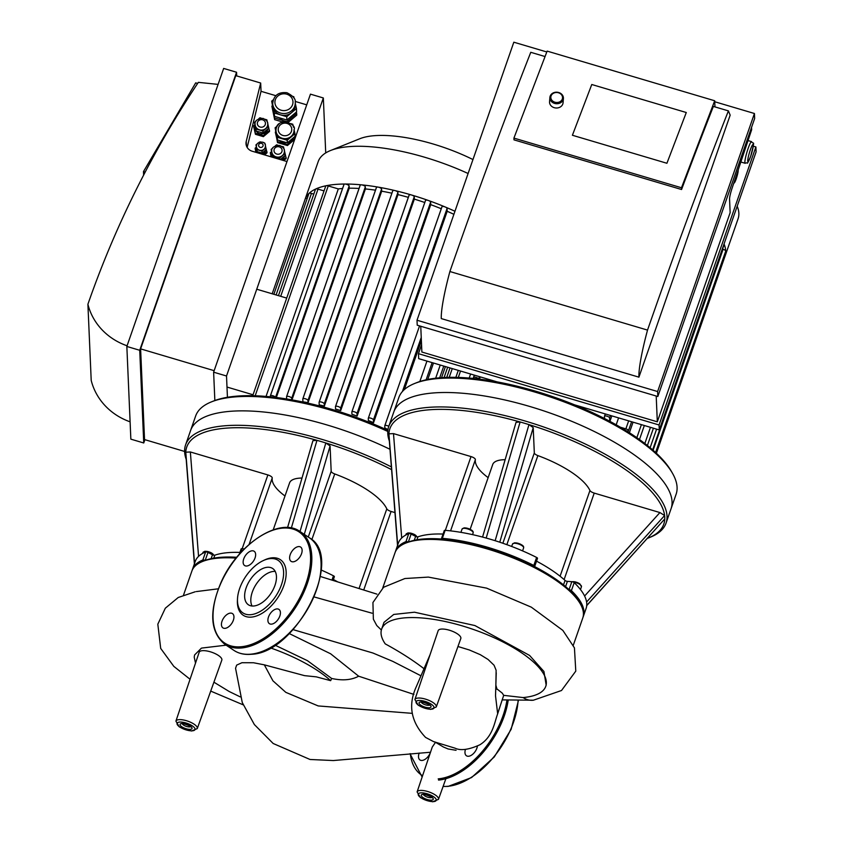 <?xml version="1.0" encoding="UTF-8"?>
<svg xmlns="http://www.w3.org/2000/svg" width="844" height="844" viewBox="0 0 844 844"><rect width="100%" height="100%" fill="white"/><g stroke="black" fill="none" stroke-linecap="round" stroke-linejoin="round"><path stroke-width="1.27" d="M629.392 432.719L633.063 422.169M616.183 424.806L618.589 417.885M611.837 415.881L609.927 421.367M480.268 376.888L479.487 379.146M470.593 374.019L469.18 378.059M723.983 256.091A2.711 0.928 19.2 0 1 724.701 257.103A2.711 0.928 19.2 0 1 724.69 257.125A114.752 39.468 19.2 0 0 724.954 256.449L738.099 218.691A114.752 39.468 19.2 0 0 737.192 206.21M722.538 249.128L723.086 249.297A2.711 0.928 19.2 0 1 725.713 251.048A2.711 0.928 19.2 0 1 725.692 251.174L655.577 452.511M724.025 244.011A2.711 0.928 19.2 0 1 724.131 244.211A114.752 39.468 19.2 0 1 725.713 251.048A114.752 39.468 19.2 0 1 724.954 256.449M609.737 421.262L609.6 417.949A2.711 0.928 -160.8 0 0 607.152 416.24A2.711 0.928 -160.8 0 0 604.462 416.292A2.711 0.928 -160.8 0 0 604.441 416.419L604.536 418.54M620.424 427.243L625.868 428.857A2.711 0.928 19.2 0 1 628.474 430.735A2.711 0.928 19.2 0 1 626.681 431.02M473.526 378.471L473.484 377.606A2.711 0.928 19.2 0 1 473.505 377.479A2.711 0.928 19.2 0 1 476.069 377.395A2.711 0.928 19.2 0 1 478.622 379.03M724.036 243.969A114.752 39.468 19.2 0 1 724.131 244.211A2.711 0.928 19.2 0 1 724.152 244.496L652.634 449.873M388.736 426.505L393.758 412.083A146.835 50.503 19.2 0 1 549.033 412.674A146.835 50.503 19.2 0 1 671.086 508.658L676.107 494.236A146.835 50.503 19.2 0 0 672.562 473.41A146.835 50.503 19.2 0 0 554.054 398.252A146.835 50.503 19.2 0 0 414.499 383.545A146.835 50.503 19.2 0 0 398.779 397.661L393.758 412.083A146.835 50.503 19.2 0 1 549.033 412.674A146.835 50.503 19.2 0 1 671.086 508.658L666.064 523.08A146.835 50.503 -160.8 0 0 520.59 419.7A146.835 50.503 -160.8 0 0 388.736 426.505A146.835 50.503 -160.8 0 0 389.348 441.011M414.499 383.545L416.577 382.712A145.02 49.88 19.2 0 1 554.413 397.239A145.02 49.88 19.2 0 1 671.455 471.469L672.562 473.41M397.535 545.488L388.968 436.264A145.02 49.88 19.2 0 1 388.926 433.837L393.494 433.605L471.015 456.583A4.515 1.551 19.2 0 1 475.372 459.632A54.216 18.642 -160.8 0 0 488.138 477.63M482.568 537.069L516.053 422.316L520.115 421.979A145.02 49.88 19.2 0 1 528.966 424.606L495.154 540.709A99.392 34.182 -160.8 0 0 486.186 538.05L520.115 421.979A145.02 49.88 19.2 0 0 388.926 433.837L397.756 546.036M647.411 538.366A145.02 49.88 19.2 0 0 648.276 538.029A145.02 49.88 19.2 0 0 664.766 518.944L586.738 605.454A99.392 34.182 -160.8 0 0 586.591 602.004L664.618 515.536A145.02 49.88 19.2 0 1 664.766 518.944L586.601 605.77M659.913 512.561L664.618 515.536A145.02 49.88 19.2 0 0 528.966 424.606L533.218 427.623L534.315 452.922A4.515 1.551 -160.8 0 0 537.871 455.591A67.773 23.305 19.2 0 1 589.945 490.501A4.515 1.551 -160.8 0 0 594.229 493.096L659.913 512.561L584.597 596.033M537.301 558.538A1.804 0.622 -160.8 0 0 537.501 558.369A1.804 0.622 -160.8 0 0 536.605 557.441A99.392 34.182 -160.8 0 0 495.154 540.709M536.531 561.154A90.361 31.08 19.2 0 1 565.069 580.44L563.507 584.903M565.575 586.612L567.4 581.358A1.804 0.622 19.2 0 1 565.069 580.44M567.4 581.358L571.831 581.695L569.035 589.692M586.591 602.004A99.392 34.182 -160.8 0 0 574.205 582.645A1.804 0.622 -160.8 0 0 571.831 581.695L575.112 581.822L579.712 583.71L581.463 586.696A5.876 2.015 19.2 0 0 579.796 584.407A5.876 2.015 19.2 0 0 573.329 582.096M470.161 529.272L492.717 464.506A36.144 12.428 19.2 0 1 505.145 459.685M583.014 617.238A99.392 34.182 -160.8 0 0 583.32 616.447L586.105 608.44A99.392 34.182 -160.8 0 0 586.738 605.454M408.327 542.059L411.112 534.062A1.804 0.622 -160.8 0 0 408.76 533.619A99.392 34.182 -160.8 0 0 398.379 543.061L395.593 551.079A99.392 34.182 -160.8 0 0 395.34 551.881M411.112 534.062L415.628 536.383L414.256 540.318M416.915 539.791L417.938 536.837A1.804 0.622 19.2 0 1 415.628 536.383M417.938 536.837A90.361 31.08 19.2 0 1 443.058 534.062M445.126 530.327A1.804 0.622 -160.8 0 0 444.282 530.559L441.486 538.567A1.804 0.622 19.2 0 1 442.34 538.345L445.126 530.327A99.392 34.182 -160.8 0 1 486.186 538.05M536.605 557.441L533.809 565.448A1.804 0.622 19.2 0 1 534.716 566.377A1.804 0.622 19.2 0 1 534.516 566.556A97.587 33.56 -160.8 0 0 441.707 539.052A1.804 0.622 19.2 0 1 441.486 538.567M533.809 565.448A99.392 34.182 -160.8 0 0 442.34 538.345M408.76 533.619L405.975 541.626A1.804 0.622 19.2 0 1 408.306 542.07A97.587 33.56 -160.8 0 0 407.747 542.291L405.669 543.125A99.392 34.182 19.2 0 1 440.273 539.822A99.392 34.182 19.2 0 1 580.356 603.956A99.392 34.182 19.2 0 1 582.761 618.051L573.298 645.238M405.975 541.626A99.392 34.182 -160.8 0 0 395.593 551.079M580.356 603.956L579.248 602.015A97.587 33.56 -160.8 0 0 569.046 589.703A1.804 0.622 19.2 0 1 571.409 590.652L574.205 582.645M583.32 616.447A99.392 34.182 -160.8 0 0 571.409 590.652M569.046 589.703A97.587 33.56 -160.8 0 0 534.516 566.556M441.707 539.052A97.587 33.56 -160.8 0 0 408.306 542.07M648.276 538.029L650.344 537.195A146.835 50.503 -160.8 0 0 666.064 523.08M382.765 587.899L395.034 552.672A99.392 34.182 19.2 0 1 405.669 543.125M194.394 563.845L185.828 454.621A145.02 49.88 19.2 0 1 185.785 452.194L190.354 451.973L267.875 474.94A4.515 1.551 19.2 0 1 272.232 477.989A54.216 18.642 -160.8 0 0 284.998 495.998M291.338 528.038L316.975 440.336A145.02 49.88 19.2 0 0 185.785 452.194L194.616 564.404M300.031 531.53L325.826 442.963A145.02 49.88 19.2 0 0 316.975 440.336L312.913 440.673L287.551 527.595M391.595 469.654A145.02 49.88 19.2 0 0 325.826 442.963L330.078 445.98L331.175 471.29A4.515 1.551 -160.8 0 0 334.73 473.948A67.773 23.305 19.2 0 1 386.805 508.858A4.515 1.551 -160.8 0 0 391.088 511.453L394.96 512.603M334.161 576.906A1.804 0.622 -160.8 0 0 334.361 576.726A1.804 0.622 -160.8 0 0 333.464 575.798A99.392 34.182 -160.8 0 0 321.184 570.016M333.391 579.511A90.361 31.08 19.2 0 1 337.737 581.896M273.224 529.821L289.576 482.873A36.144 12.428 19.2 0 1 302.004 478.052M205.187 560.427L207.972 552.43A1.804 0.622 -160.8 0 0 205.619 551.976A99.392 34.182 -160.8 0 0 195.238 561.429L192.453 569.436A99.392 34.182 -160.8 0 0 192.2 570.249M207.972 552.43L212.488 554.74L211.116 558.675M213.775 558.148L214.798 555.204A1.804 0.622 19.2 0 1 212.488 554.74M214.798 555.204A90.361 31.08 19.2 0 1 239.918 552.43M244.327 548.906A99.392 34.182 -160.8 0 0 241.985 548.695A1.804 0.622 -160.8 0 0 241.141 548.916L239.263 554.297M205.619 551.976L202.834 559.994A1.804 0.622 19.2 0 1 205.166 560.427A97.587 33.56 -160.8 0 0 204.607 560.648L202.528 561.482A99.392 34.182 19.2 0 1 236.067 558.106M202.834 559.994A99.392 34.182 -160.8 0 0 192.453 569.436M236.742 557.283A97.587 33.56 -160.8 0 0 205.166 560.427M391.373 466.911A146.835 50.503 -160.8 0 0 185.596 444.862A146.835 50.503 -160.8 0 0 184.625 450.063A146.835 50.503 -160.8 0 0 186.207 459.368M185.596 444.862L190.617 430.44A146.835 50.503 19.2 0 1 389.991 449.293A146.835 50.503 19.2 0 0 190.617 430.44L195.639 416.018A146.835 50.503 19.2 0 1 211.359 401.902A146.835 50.503 19.2 0 1 387.776 431.442M183.549 595.009L191.894 571.04A99.392 34.182 19.2 0 1 202.528 561.482M256.745 289.218L286.707 298.09M253.042 394.77L226.994 387.048M435.662 378.207L440.251 365.03M433.489 363.026L427.771 379.452M421.378 340.659L404.339 389.59M387.976 429.554A105.722 36.355 -160.8 0 0 384.843 427.982L384.758 425.882A2.711 0.928 -160.8 0 1 384.78 425.756L419.552 325.889L384.843 425.65M368.353 418.16L441.908 206.949A2.711 0.928 19.2 0 1 441.929 206.822A2.711 0.928 19.2 0 1 445.242 207.002A2.711 0.928 19.2 0 1 447.067 208.479L447.183 211.274A105.722 36.355 19.2 0 1 453.893 214.323M447.183 211.274L373.554 422.728A105.722 36.355 -160.8 0 0 368.364 420.512L368.269 418.402A2.711 0.928 -160.8 0 1 368.29 418.276L441.929 206.822M351.916 411.809L425.471 200.598A2.711 0.928 19.2 0 1 425.492 200.471A2.711 0.928 19.2 0 1 428.404 200.492A2.711 0.928 19.2 0 1 430.63 202.127L430.735 204.649A105.722 36.355 19.2 0 1 441.254 208.753M430.735 204.649L357.107 416.103A105.722 36.355 -160.8 0 0 351.937 414.246L351.842 412.051A2.711 0.928 -160.8 0 1 351.853 411.925L425.492 200.471M335.532 406.47L409.087 195.259A2.711 0.928 19.2 0 1 409.097 195.133A2.711 0.928 19.2 0 1 411.619 195.027A2.711 0.928 19.2 0 1 414.235 196.789L414.341 199.121A105.722 36.355 19.2 0 1 424.775 202.518M414.341 199.121L340.702 410.564A105.722 36.355 -160.8 0 0 335.553 409.045L335.448 406.713A2.711 0.928 19.2 0 1 335.469 406.586A2.711 0.928 19.2 0 1 338.159 406.534A2.711 0.928 19.2 0 1 340.607 408.243L340.702 410.564M319.18 402.103L392.734 190.892A2.711 0.928 19.2 0 1 392.755 190.765A2.711 0.928 19.2 0 1 394.876 190.565A2.711 0.928 19.2 0 1 397.893 192.421L397.988 194.616A105.722 36.355 19.2 0 1 408.327 197.348M397.988 194.616L324.349 406.069A105.722 36.355 -160.8 0 0 319.211 404.867L319.095 402.345A2.711 0.928 19.2 0 1 319.116 402.219A2.711 0.928 19.2 0 1 321.807 402.177A2.711 0.928 19.2 0 1 324.254 403.875L324.349 406.069M302.88 398.758L376.435 187.537A2.711 0.928 19.2 0 1 376.445 187.41A2.711 0.928 19.2 0 1 378.175 187.125A2.711 0.928 19.2 0 1 381.583 189.067L381.678 191.187A105.722 36.355 19.2 0 1 391.901 193.213M381.678 191.187L308.039 402.641A105.722 36.355 -160.8 0 0 302.912 401.797L302.796 398.99A2.711 0.928 19.2 0 1 302.817 398.864A2.711 0.928 19.2 0 1 305.507 398.822A2.711 0.928 19.2 0 1 307.954 400.52L308.039 402.641M286.622 396.543L360.177 185.321A2.711 0.928 19.2 0 1 360.188 185.195A2.711 0.928 19.2 0 1 361.527 184.857A2.711 0.928 19.2 0 1 365.325 186.851L365.42 188.95A105.722 36.355 19.2 0 1 375.485 190.185M365.42 188.95L291.971 399.877M270.428 395.731L343.983 184.519A2.711 0.928 19.2 0 1 343.993 184.393A2.711 0.928 19.2 0 1 344.943 184.034A2.711 0.928 19.2 0 1 347.654 184.73A2.711 0.928 19.2 0 1 349.131 186.049L349.226 188.212A105.722 36.355 19.2 0 1 359.059 188.455M349.226 188.212L276.347 397.503M252.715 395.709L325.731 186.039A2.711 0.928 19.2 0 1 326.227 185.722A2.711 0.928 19.2 0 1 328.242 185.944L338.307 188.919A105.722 36.355 19.2 0 1 342.569 188.497M338.307 188.919L266.039 396.427M373.554 422.728L373.428 419.922A2.711 0.928 -160.8 0 0 370.98 418.223A2.711 0.928 -160.8 0 0 368.29 418.276M357.107 416.103L356.991 413.581A2.711 0.928 -160.8 0 0 354.543 411.872A2.711 0.928 -160.8 0 0 351.853 411.925M388.81 426.294A2.711 0.928 -160.8 0 0 384.78 425.756M278.446 295.643L315.498 189.235A2.711 0.928 19.2 0 1 315.751 188.993A114.752 39.468 19.2 0 1 326.227 185.722A114.752 39.468 19.2 0 1 344.943 184.034A114.752 39.468 19.2 0 1 361.527 184.857A114.752 39.468 19.2 0 1 378.175 187.125A114.752 39.468 19.2 0 1 394.876 190.565A114.752 39.468 19.2 0 1 411.619 195.027A114.752 39.468 19.2 0 1 428.404 200.492A114.752 39.468 19.2 0 1 445.242 207.002A114.752 39.468 19.2 0 1 454.958 211.264M273.846 294.282L308.936 193.519A2.711 0.928 19.2 0 1 309.031 193.371A2.711 0.928 19.2 0 1 311.447 193.413L313.799 194.109M304.853 200.017A114.752 39.468 19.2 0 1 305.064 199.332A114.752 39.468 19.2 0 1 305.328 198.656A2.711 0.928 19.2 0 1 305.328 198.656A2.711 0.928 19.2 0 1 307.227 198.414M272.19 293.796L305.317 198.667A114.752 39.468 19.2 0 1 309.031 193.371A114.752 39.468 19.2 0 1 315.751 188.993A2.711 0.928 19.2 0 1 318.019 189.13L324.033 190.913M286.633 398.969L286.538 396.775A2.711 0.928 19.2 0 1 286.559 396.648A2.711 0.928 19.2 0 1 289.249 396.606A2.711 0.928 19.2 0 1 291.697 398.305L291.76 399.845M270.386 396.828L270.344 395.973A2.711 0.928 19.2 0 1 270.365 395.847A2.711 0.928 19.2 0 1 272.928 395.752A2.711 0.928 19.2 0 1 275.482 397.397M211.359 401.902L213.437 401.069A145.02 49.88 19.2 0 1 387.871 430.334M305.064 199.332L318.22 161.573A114.752 39.468 19.2 0 1 330.5 150.538A114.752 39.468 19.2 0 1 468.103 173.505M330.5 150.538L359.787 138.743A89.211 30.679 19.2 0 1 472.967 159.558M271.515 624.138A8.588 4.874 123.8 0 1 269.384 623.663A8.588 4.874 123.8 0 1 270.112 613.81A8.588 4.874 123.8 0 1 278.942 609.4A8.588 4.874 123.8 0 1 279.142 617.66A8.588 4.874 123.8 0 1 271.515 624.138M301.54 553.696A8.588 4.874 123.8 0 1 291.085 561.334A8.588 4.874 123.8 0 1 291.813 551.491A8.588 4.874 123.8 0 1 300.643 547.07A8.588 4.874 123.8 0 1 301.54 553.696M252.05 550.794A8.588 4.874 123.8 0 1 254.171 551.28A8.588 4.874 123.8 0 1 253.443 561.123A8.588 4.874 123.8 0 1 244.612 565.533A8.588 4.874 123.8 0 1 244.422 557.283A8.588 4.874 123.8 0 1 252.05 550.794M222.014 621.247A8.588 4.874 123.8 0 1 232.469 613.599A8.588 4.874 123.8 0 1 231.741 623.442A8.588 4.874 123.8 0 1 222.911 627.862A8.588 4.874 123.8 0 1 222.014 621.247M263.001 560.722L264.372 560.068A33.433 18.99 123.8 0 1 285.283 580.619A33.433 18.99 123.8 0 1 251.459 617.112A33.433 18.99 123.8 0 1 237.428 600.274L237.502 598.755A31.629 17.956 123.8 0 1 263.001 560.722A31.629 17.956 123.8 0 1 282.772 580.166A31.629 17.956 123.8 0 1 250.773 614.685A31.629 17.956 123.8 0 1 237.502 598.755M252.04 606.003A21.817 12.396 123.8 0 1 256.428 583.879A21.817 12.396 123.8 0 1 275.228 571.42M253.801 605.992A21.817 12.396 123.8 0 1 248.389 604.768A21.817 12.396 123.8 0 1 250.246 579.733A21.817 12.396 123.8 0 1 272.696 568.518A21.817 12.396 123.8 0 1 273.203 589.502A21.817 12.396 123.8 0 1 253.801 605.992M465.466 749.398A8.588 4.874 -56.2 0 0 466.447 755.77A8.588 4.874 -56.2 0 0 468.578 756.256A8.588 4.874 -56.2 0 0 477.398 746.18M419.194 753.038A8.588 4.874 -56.2 0 0 419.078 753.354A8.588 4.874 -56.2 0 0 419.974 759.969A8.588 4.874 -56.2 0 0 430.461 752.247M443.374 746.993L448.111 748.966L456.066 750.295M495.787 687.966L497.053 689.358L495.871 685.191L496.124 670.263L494.067 665.251L488.043 659.449L480.31 654.691L469.348 649.975L457.954 646.504M502.982 697.566L498.646 710.659L503.699 695.351L502.275 693.146L496.81 688.82M424.532 669.113C413.391 660.472 400.288 652.064 385.244 643.888A86.911 29.888 -160.8 0 1 381.625 629.149A86.911 29.888 -160.8 0 1 473.526 629.508A86.911 29.888 -160.8 0 1 545.762 686.32A86.911 29.888 -160.8 0 1 523.111 697.566L503.699 695.351M460.813 638.528A11.985 4.125 -160.8 0 0 450.854 630.69A11.985 4.125 -160.8 0 0 438.173 630.647L414.9 699.539A11.31 3.893 19.2 0 1 426.864 699.571A11.31 3.893 19.2 0 1 436.264 706.977L460.813 638.528M381.361 630.014L376.762 625.52L373.364 619.19L372.932 602.532L383.556 587.276L404.898 578.53L428.362 577.096L486.587 588.131L531.319 607.163L562.842 630.405L574.437 647.865L575.787 671.117L561.513 690.508L533.376 700.214A24.687 18.462 84.8 0 0 533.376 700.214A24.687 18.462 84.8 0 0 533.45 700.203M289.249 633.559L330.648 653.794L358.668 676.202C351.442 680.085 342.432 680.834 331.639 678.449L330.658 680.665L316.3 676.856L304.547 675.643L264.32 664.84L253.506 662.751L241.922 662.719L236.668 665.114L235.55 668.279L242.27 702.546L254.371 724.574L273.171 743.49L310.033 759.484L333.338 760.549L430.503 752.247M413.919 694.412L358.668 676.202M417.105 791.925L420.502 797.685L432.708 801.8L438.469 799.363A11.31 3.893 19.2 0 0 432.582 793.423A11.31 3.893 19.2 0 0 420.301 790.427A11.31 3.893 19.2 0 0 417.105 791.925L432.265 747.056L435.536 742.287M274.975 645.132L307.459 660.683L331.639 678.449M330.658 680.665A86.911 29.888 -160.8 0 0 270.407 647.875M221.824 660.135A11.985 4.125 -160.8 0 0 211.865 652.285A11.985 4.125 -160.8 0 0 199.184 652.254L175.911 721.135A11.31 3.893 19.2 0 1 187.874 721.177A11.31 3.893 19.2 0 1 197.274 728.583L221.824 660.135M240.255 696.891L229.23 691.531L213.912 682.184M195.513 663.131L194.215 657.096L194.595 654.955L201.326 648.234M381.625 629.149L383.999 622.334L393.747 614.443L414.478 612.206L474.898 625.552L529.568 655.419L543.926 671.476L546.173 685.159L545.762 686.32M591.771 84.505L572.401 135.262L591.771 84.505L686.288 112.516L591.771 84.505M666.918 163.272L572.401 135.262L666.918 163.272L686.288 112.516L666.918 163.272M558.728 92.523A6.773 5.76 4.6 0 0 549.898 97.419A6.773 5.76 4.6 0 0 556.185 103.706A6.773 5.76 4.6 0 0 563.402 98.505A6.773 5.76 4.6 0 0 558.728 92.523M558.485 92.777A5.876 4.99 -175.4 0 1 560.627 101.28A5.876 4.99 -175.4 0 1 550.953 98.41A5.876 4.99 -175.4 0 1 558.485 92.777M549.898 97.419L549.549 101.702A6.773 5.76 4.6 0 0 555.848 107.979A6.773 5.76 4.6 0 0 563.064 102.789L563.402 98.505M740.916 162.027L740.663 162.565M420.755 326.248L421.873 352.032L657.318 421.81L730.144 212.677L729.564 199.163A9.031 1.15 -73.5 0 1 731.97 188.55L751.656 129.712L751.55 127.37M657.318 421.81L656.199 396.026M728.404 110.88L730.165 115.153L638.919 377.162A63.247 8.05 -73.5 0 1 647.527 330.099A1086.882 138.258 -73.5 0 1 728.404 110.88L713.37 106.428A1086.882 138.258 106.5 0 0 681.562 189.52L513.996 139.861L513.922 138.1L681.477 187.758L714.699 100.763L714.963 106.893M681.562 189.52L681.477 187.758M714.699 100.763L547.134 51.104L513.922 138.1M545.055 56.548L530.77 52.307A1086.882 138.258 106.5 0 0 449.894 271.525A63.247 8.05 106.5 0 0 441.285 318.589L638.919 377.162M647.527 330.099L449.894 271.525M754.652 118.466L657.824 396.511L657.613 391.542L754.43 113.507L754.652 118.466M659.058 424.975L755.886 146.94L756.097 151.899L659.28 429.944L659.058 424.975L418.455 353.668L418.677 358.637L497.095 381.878M421.557 344.763L418.455 353.668M546.806 51.969L513.827 42.2L417.01 320.235L417.221 325.204L657.824 396.511M417.01 320.235L657.613 391.542M753.291 146.17L755.886 146.94M574.5 404.814L659.28 429.944M754.43 113.507L714.741 101.744M284.407 151.097A6.33 5.887 177.5 0 1 271.905 152.711A6.33 5.887 177.5 0 1 271.768 151.646M265.417 146.086A4.515 4.199 177.5 0 1 256.481 147.257A4.515 4.199 177.5 0 1 256.386 146.476M267.748 124.057A6.33 5.887 177.5 0 1 255.247 125.682A6.33 5.887 177.5 0 1 255.12 124.69A6.33 5.887 177.5 0 1 255.11 124.606M265.396 145.78L265.871 147.827L261.988 151.097L257.03 149.631L255.943 144.894L256.998 143.997M259.161 142.172L260.585 141.845M263.708 142.773L264.784 143.09L265.153 144.714M267.717 123.562L268.381 126.473L262.959 131.052L256.006 128.995L254.487 122.359L256.122 120.977M258.686 118.814L259.92 117.78L261.366 118.213M265.1 119.31L266.862 119.837L267.432 122.327M284.365 150.601L285.04 153.513L279.607 158.092L272.665 156.035L271.146 149.399L272.781 148.017M275.344 145.854L276.568 144.809L278.024 145.242M281.748 146.35L283.521 146.877L284.09 149.356M285.04 153.513L285.124 155.496L280.303 159.558M272.58 157.279L271.146 149.399M272.717 157.311L272.665 156.035M279.67 159.379L279.607 158.092M268.381 126.473L268.466 128.467L263.043 133.046L256.091 130.989L254.487 122.359M256.091 130.989L256.006 128.995M263.043 133.046L262.959 131.052M265.871 147.827L265.955 149.821L262.073 153.091L257.114 151.614L255.943 144.894M257.114 151.614L257.03 149.631M262.073 153.091L261.988 151.097M294.05 130.124A9.031 8.408 177.5 0 1 294.06 130.366A9.031 8.408 177.5 0 1 291.085 136.971A9.031 8.408 177.5 0 1 282.244 138.775A9.031 8.408 177.5 0 1 276.199 132.561A9.031 8.408 177.5 0 1 276.009 131.147A9.031 8.408 177.5 0 1 275.999 130.904M294.028 129.638L294.957 133.7L287.213 140.241L277.286 137.298L275.112 127.813L277.127 126.125M281.59 122.348L282.867 121.272L284.375 121.726M290.737 123.614L292.784 124.216L293.48 127.222M294.957 133.7L295.073 136.348L287.319 142.889L277.402 139.946L275.112 127.813M277.402 139.946L277.286 137.298M287.319 142.889L287.213 140.241M265.575 150.137A4.515 4.199 177.5 0 1 261.935 154.125M257.747 152.88A4.515 4.199 177.5 0 1 256.544 150.2L256.492 148.903M284.481 156.035A6.33 5.887 177.5 0 1 281.727 159.991M272.327 157.195A6.33 5.887 177.5 0 1 271.926 155.37L271.873 154.209M267.833 129.005A6.33 5.887 177.5 0 1 255.278 128.33L255.226 127.18M292.372 138.627A8.134 7.564 177.5 0 1 288.332 142.035M286.232 142.562A8.134 7.564 177.5 0 1 279.67 140.621M294.82 136.57L295.147 138.005L287.393 144.546L287.435 145.537L277.518 142.594L275.555 131.907M287.393 144.546L277.476 141.602L277.518 142.594M294.683 139.418L287.435 145.537M277.476 141.602L275.302 132.118M255.859 152.321L255.12 148.196L256.133 147.352M256.048 152.374L255.12 148.196M265.449 146.023L267.042 152.796L264.531 154.885M266.999 151.804L263.623 154.621M284.228 149.821L286.211 158.493L283.711 160.571M271.251 156.878L270.323 152.69L271.061 156.826M270.323 152.69L271.335 151.846M286.169 157.501L282.803 160.307M267.559 122.76L269.574 131.4L263.37 136.644L255.437 134.291L253.696 126.695L254.688 124.838M269.531 130.409L263.328 135.641L255.394 133.289L255.437 134.291M255.394 133.289L253.654 125.703M263.328 135.641L263.37 136.644M296.349 112.073L296.677 113.497L286.992 121.673L274.585 118.002L272.137 105.911M278.921 117.643A9.938 9.242 -2.5 0 0 283.626 119.046M290.452 117.031A9.938 9.242 -2.5 0 0 291.338 116.282M288.31 122.275L296.75 115.153L296.677 113.497M282.16 121.874L274.659 119.648L274.585 118.002M274.659 119.648L271.873 106.144M272.696 103.517L272.781 105.342A11.299 10.508 -2.5 0 0 273.002 107.072A11.299 10.508 -2.5 0 0 280.546 114.858A11.299 10.508 -2.5 0 0 291.591 112.642A11.299 10.508 -2.5 0 0 295.347 104.361L295.263 102.546C296.001 99.254 293.227 95.973 286.928 92.724C278.425 91.817 273.678 95.425 272.696 103.517A11.299 10.508 -2.5 0 0 272.928 105.257A11.299 10.508 -2.5 0 0 283.373 113.529A11.299 10.508 -2.5 0 0 294.725 106.217A11.299 10.508 -2.5 0 0 295.263 102.546M271.673 101.143L274.49 116.314L286.876 120.027L286.738 116.715L274.342 113.001L271.673 101.143L273.224 99.845M274.49 116.314L274.342 113.001M292.889 96.438L293.775 96.701L294.145 98.326M295.305 103.485L296.455 108.559L286.738 116.715M286.876 120.027L296.592 111.872L296.455 108.559M286.981 161.542L252.24 151.245A9.031 8.408 177.5 0 1 246.005 143.628A9.031 8.408 177.5 0 1 246.226 141.391L260.68 83.028L261.039 91.31L247.155 147.394M261.039 91.31L275.83 95.688M295.157 101.417L306.72 104.846M214.154 370.674L140.61 348.878L235.761 75.644L260.68 83.028M145.2 172.092L143.48 171.585L195.702 82.87L197.633 83.44M143.628 175.098L143.48 171.585M127.075 345.787A63.247 58.848 177.5 0 1 87.903 304.251A1086.882 1011.175 177.5 0 1 198.351 82.353L218.1 84.389M87.903 304.251L91.205 380.391A63.247 58.848 -2.5 0 0 130.103 421.831M236.552 72.246L139.724 350.281L126.843 346.462L223.66 68.427L236.552 72.246L236.71 75.928M213.627 372.183L310.455 94.148L323.336 97.967L226.519 376.002L213.627 372.183L214.851 400.52M184.614 451.456L144.535 439.576L140.61 348.878M126.843 346.462L130.852 439.154L143.744 442.973L139.724 350.281M143.744 442.973L144.894 439.682M227.437 397.292L226.519 376.002M325.721 152.922L323.336 97.967M723.086 249.297L653.098 450.274M605.306 413.95L604.526 416.176M610.455 415.47L609.6 417.949M447.668 367.235L444.092 377.511M452.268 368.596L449.219 377.331M460.529 371.043L458.313 377.416M650.471 427.328L644.837 443.501M656.59 429.142L650.123 447.731M641.387 424.637L636.851 437.688M628.653 420.861L625.868 428.857M474.349 375.137L473.568 377.373M479.497 376.667L478.675 379.04M450.569 530.876L475.372 459.632M471.015 456.583L445.326 530.348M401.702 538.008L393.494 433.605M564.109 579.585L594.229 493.096M589.945 490.501L560.089 576.23M506.854 544.665L537.871 455.591M499.775 542.207L533.218 427.623M534.315 452.922L502.855 543.251M416.641 536.647A4.969 1.709 -160.8 0 0 412.473 533.661A4.969 1.709 -160.8 0 0 407.357 533.419M405.774 535.043L406.091 534.146A5.876 2.015 19.2 0 1 410.849 533.735A5.876 2.015 19.2 0 1 416.778 536.795M579.48 583.668A4.969 1.709 -160.8 0 0 572.306 581.759M523.069 546.543A4.969 1.709 -160.8 0 0 520.041 544.011A4.969 1.709 -160.8 0 0 514.946 542.892M514.049 543.283A5.876 2.015 19.2 0 1 520.463 544.781A5.876 2.015 19.2 0 1 523.607 547.904C524.166 545.635 521.159 543.937 514.587 542.798L512.519 544.042A5.876 2.015 19.2 0 1 514.049 543.283M472.598 531.593A4.969 1.709 -160.8 0 0 469.57 529.051A4.969 1.709 -160.8 0 0 464.474 527.943M463.578 528.323A5.876 2.015 19.2 0 1 469.992 529.832A5.876 2.015 19.2 0 1 473.136 532.954C473.695 530.686 470.688 528.977 464.116 527.838L462.048 529.082A5.876 2.015 19.2 0 1 463.578 528.323M249.096 544.443L272.232 477.989M267.875 474.94L242.186 548.706M198.562 556.365L190.354 451.973M363.753 589.935L391.088 511.453M386.805 508.858L359.08 588.479M311.837 539.696L334.73 473.948M304.283 534.368L330.078 445.98M331.175 471.29L308.271 537.048M213.5 555.004A4.969 1.709 -160.8 0 0 209.333 552.018A4.969 1.709 -160.8 0 0 204.216 551.776M202.634 553.411L202.95 552.504A5.876 2.015 19.2 0 1 207.708 552.092A5.876 2.015 19.2 0 1 213.637 555.162M240.529 552.883L241.985 548.695M333.464 575.798L331.966 580.102M447.067 208.479L373.428 419.922M430.63 202.127L356.991 413.581M421.24 337.452L402.409 391.532M426.958 361.095L419.848 381.52L426.937 361.084M432.117 362.625L426.136 379.8M414.235 196.789L340.607 408.243M311.447 193.413L276.093 294.946M318.019 189.13L280.693 296.307M328.242 185.944L255.173 395.783M381.583 189.067L307.954 400.52M397.893 192.421L324.254 403.875M365.325 186.851L291.697 398.305M349.131 186.049L275.534 397.408M241.131 646.757A66.866 37.969 123.8 0 1 233.809 561.281A66.866 37.969 123.8 0 1 310.392 554.36A66.866 37.969 123.8 0 1 241.131 646.757M241.468 647.981A67.773 38.486 123.8 0 1 224.662 644.172C210.04 631.882 208.869 611.214 221.149 582.149C237.839 543.969 280.018 516.423 300.137 531.593A67.773 38.486 123.8 0 1 301.698 596.782A67.773 38.486 123.8 0 1 241.468 647.981M300.137 531.593L309.4 537.807A67.773 38.486 123.8 0 1 310.961 602.985A67.773 38.486 123.8 0 1 250.731 654.184A67.773 38.486 123.8 0 1 233.925 650.386L224.662 644.172M518.058 700.974A67.773 38.486 123.8 0 1 447.805 786.302A67.773 38.486 123.8 0 1 443.121 786.386M422.264 776.638A67.773 38.486 123.8 0 1 421.726 776.28L422.264 776.649M508.162 700.488A67.773 38.486 123.8 0 1 438.532 780.088M422.57 775.731A66.866 37.969 123.8 0 1 410.321 753.671M506.896 700.383A66.866 37.969 123.8 0 1 438.194 778.875M496.24 672.816L495.523 695.857L497.665 713.813C494.384 722.569 492.907 736.675 479.909 744.767C468.937 749.736 460.645 750.875 455.022 748.164L433.605 741.633L425.587 737.424C410.891 721.968 407.831 704.983 416.408 686.446L430.05 654.701M372.077 613.208L314.19 596.951M523.111 697.566A24.687 18.462 84.8 0 0 533.366 700.214L502.138 699.887M264.32 664.84L272.928 680.813L285.821 692.354L318.188 705.932L412.357 713.359M182.336 723.741A4.515 1.551 -160.8 0 0 186.091 726.304A4.515 1.551 -160.8 0 0 190.617 726.631M190.227 726.062A6.33 2.173 19.2 0 1 187.695 729.132A6.33 2.173 19.2 0 1 180.205 724.11A6.33 2.173 19.2 0 1 190.227 726.062M179.761 727A9.506 3.27 -160.8 0 0 194.806 729.923A9.506 3.27 -160.8 0 0 183.559 722.38A9.506 3.27 -160.8 0 0 179.761 727M423.53 794.531A4.515 1.551 -160.8 0 0 427.286 797.084A4.515 1.551 -160.8 0 0 431.811 797.411M431.421 796.841A6.33 2.173 19.2 0 1 428.889 799.922A6.33 2.173 19.2 0 1 421.399 794.9A6.33 2.173 19.2 0 1 431.421 796.841M420.945 797.791A9.506 3.27 -160.8 0 0 436 800.713A9.506 3.27 -160.8 0 0 424.754 793.17A9.506 3.27 -160.8 0 0 420.945 797.791M421.325 702.145A4.515 1.551 -160.8 0 0 425.081 704.698A4.515 1.551 -160.8 0 0 429.607 705.025M429.216 704.455A6.33 2.173 19.2 0 1 426.684 707.536A6.33 2.173 19.2 0 1 419.194 702.514A6.33 2.173 19.2 0 1 429.216 704.455M418.751 705.405A9.506 3.27 -160.8 0 0 433.795 708.316A9.506 3.27 -160.8 0 0 422.549 700.773A9.506 3.27 -160.8 0 0 418.751 705.405M738.152 170.066A6.773 0.865 -73.5 0 1 736.211 178.875A6.773 0.865 -73.5 0 1 734.006 182.441M750.643 156.393A9.031 1.15 -73.5 0 1 748.016 158.366A9.031 1.15 -73.5 0 1 752.848 144.493A9.031 1.15 -73.5 0 1 750.643 156.393M751.561 141.623A11.299 1.435 106.5 0 0 746.465 153.84A11.299 1.435 106.5 0 0 745.146 163.282C748.881 161.426 745.727 167.028 750.632 156.499C755.348 137.604 753.513 145.432 751.561 141.623L748.016 140.568M281.917 151.603A4.062 3.787 177.5 0 1 275.028 153.007A4.062 3.787 177.5 0 1 277.201 146.761A4.062 3.787 177.5 0 1 281.917 151.603M284.101 153.07A6.33 5.887 -2.5 0 0 284.407 151.013C284.723 148.998 283.162 147.141 279.712 145.442C273.836 145.812 271.188 147.848 271.768 151.561A6.33 5.887 -2.5 0 0 284.101 153.07M263.012 146.001A2.258 2.099 177.5 0 1 259.182 146.782A2.258 2.099 177.5 0 1 260.395 143.311A2.258 2.099 177.5 0 1 263.012 146.001M265.195 147.468A4.515 4.199 -2.5 0 0 265.406 146.001C266.208 140.062 255.605 141.518 256.386 146.392A4.515 4.199 -2.5 0 0 265.195 147.468M257.874 143.09A4.515 4.199 -2.5 0 0 256.386 146.392L256.386 146.55M265.259 124.574A4.062 3.787 177.5 0 1 258.37 125.978A4.062 3.787 177.5 0 1 260.543 119.732A4.062 3.787 177.5 0 1 265.259 124.574M267.442 126.03A6.33 5.887 -2.5 0 0 267.748 123.984C268.075 121.969 266.504 120.112 263.054 118.403C257.177 118.782 254.529 120.819 255.11 124.522A6.33 5.887 -2.5 0 0 267.442 126.03M291.423 131.347A6.773 6.309 177.5 0 1 279.944 133.679A6.773 6.309 177.5 0 1 283.573 123.277A6.773 6.309 177.5 0 1 291.423 131.347M293.606 132.814A9.031 8.408 -2.5 0 0 294.039 129.87C297.573 123.308 275.671 116.293 275.988 130.651A9.031 8.408 -2.5 0 0 283.784 138.595A9.031 8.408 -2.5 0 0 293.606 132.814M278.974 124.047A9.031 8.408 -2.5 0 0 275.988 130.651L276.009 131.147M292.541 104.751A9.031 8.408 177.5 0 1 277.233 107.874A9.031 8.408 177.5 0 1 282.065 93.99A9.031 8.408 177.5 0 1 292.541 104.751M246.226 141.391L246.427 145.833M656.389 453.27L724.701 257.103M604.462 416.292L605.275 413.94M441.56 377.658L445.421 366.56M439.682 377.796L443.765 366.074M446.719 377.395L450.021 367.931M455.855 377.352L458.281 370.379M653.425 428.203L647.39 445.505M644.341 425.513L639.467 439.524M631.607 421.736L628.474 430.735M474.317 375.126L473.505 377.479M406.091 534.146L407.958 532.923L410.828 533.134L414.678 534.579L417.147 536.868M580.472 589.545L581.463 586.696M522.573 550.889L523.607 547.904M511.675 546.458L512.519 544.042M472.556 534.632L473.136 532.954M460.908 532.353L462.048 529.082M534.716 566.377L537.501 558.369M202.95 552.504L204.818 551.28L207.687 551.501L211.538 552.936L213.996 555.225M333.063 580.45L334.361 576.726M409.097 195.133L335.469 406.586M376.445 187.41L302.817 398.864M392.755 190.765L319.116 402.219M360.188 185.195L286.559 396.648M343.993 184.393L270.365 395.847M309.4 537.807C345.101 557.262 296.307 653.52 251.101 654.29C244.465 654.87 238.746 653.572 233.925 650.386M443.089 786.471L448.164 786.397L471.553 777.556L494.267 756.952L511.147 729.311L518.322 700.974M421.726 776.28L409.994 753.703M443.459 747.035L434.839 741.897M497.665 713.813L499.859 707.093M293.047 629.624L372.89 653.003L392.776 661.369L420.734 675.685M376.93 594.134L320.372 576.494M438.469 799.363L445.875 778.695M182.336 723.35L181.966 723.825C181.587 723.044 184.182 723.762 189.773 725.956L190.85 726.916L190.871 726.315M175.911 721.135L179.308 726.906L191.514 731.009L197.274 728.583M423.53 794.13L423.161 794.615C422.781 793.835 425.376 794.542 430.967 796.747L432.044 797.707L432.054 797.105M421.325 701.744L420.956 702.219C420.576 701.448 423.171 702.155 428.763 704.35L429.839 705.32L429.86 704.719M414.9 699.539L418.297 705.299L430.503 709.414L436.264 706.977M201.684 648.076L226.139 645.164M243.209 704.846L210.715 691.099M190.058 679.262L173.822 666.38L160.698 648.414L157.817 624.191L165.318 608.207L178.232 597.489L195.217 591.771M218.343 588.806L196.325 591.581M733.468 184.066L736.19 178.981L738.3 169.623M740.842 162.006L745.146 163.282"/></g></svg>

